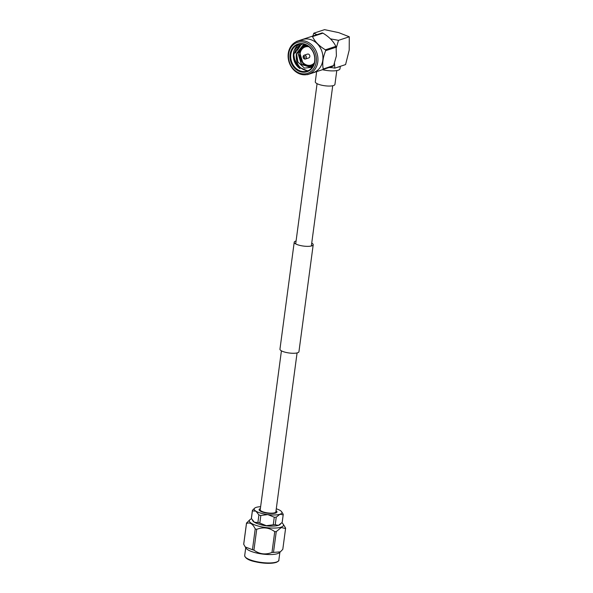 <?xml version="1.0" encoding="UTF-8"?>
<svg xmlns="http://www.w3.org/2000/svg" width="593" height="593" viewBox="0 0 593 593"><rect width="100%" height="100%" fill="white"/><g stroke="black" fill="none" stroke-linecap="round" stroke-linejoin="round"><path stroke-width="0.89" d="M297.078 352.917L275.871 511.863A7.894 2.12 -172.4 0 1 267.762 512.923A7.894 2.12 -172.4 0 1 260.216 509.78L281.423 350.826M283.224 514.642L282.216 522.218A15.551 4.181 -172.4 0 1 282.157 522.448L278.458 525.354L275.226 524.731A15.551 4.181 -172.4 0 1 273.254 524.79L266.309 525.687L259.823 523.063A15.551 4.181 -172.4 0 1 257.896 522.507L254.412 522.263L251.395 518.49A15.551 4.181 -172.4 0 1 251.38 518.104L252.396 510.529A15.551 4.181 7.6 0 0 252.403 510.914L255.894 511.159L258.904 514.932A15.551 4.181 7.6 0 0 260.838 515.487L267.791 514.583L274.27 517.215A15.551 4.181 7.6 0 0 276.242 517.163L279.94 514.25L283.172 514.872A15.551 4.181 7.6 0 0 283.224 514.642A15.551 4.181 7.6 0 0 283.209 514.257L281.653 511.744A14.002 3.766 7.6 0 0 280.192 510.484A14.002 3.766 7.6 0 0 276.279 508.787M280.519 524.101L279.933 524.605A14.002 3.766 -172.4 0 1 278.458 525.354A14.002 3.766 -172.4 0 1 266.309 525.687A14.002 3.766 -172.4 0 1 254.412 522.263A14.002 3.766 -172.4 0 1 252.952 521.002L252.403 520.187M260.631 506.696A14.002 3.766 7.6 0 0 256.146 507.393A14.002 3.766 7.6 0 0 254.671 508.149A14.002 3.766 7.6 0 0 255.894 511.159A14.002 3.766 7.6 0 0 267.791 514.583A14.002 3.766 7.6 0 0 279.94 514.25A14.002 3.766 7.6 0 0 281.653 511.744M254.671 508.149L252.448 510.299A15.551 4.181 7.6 0 0 252.396 510.529M275.226 524.731L276.242 517.163M283.172 514.872L282.157 522.448M259.823 523.063L260.838 515.487M274.27 517.215L273.254 524.79M251.395 518.49L252.403 510.914M258.904 514.932L257.896 522.507M251.565 518.808A17.227 4.633 7.6 0 0 249.972 519.661A17.227 4.633 7.6 0 0 259.66 526.406A17.227 4.633 7.6 0 0 281.06 527.17A17.227 4.633 7.6 0 0 283.165 524.093A17.227 4.633 7.6 0 0 281.816 522.826M271.972 526.095A10.644 2.861 -172.4 0 1 260.253 524.531M283.165 524.093L285.604 528.074A19.725 5.307 -172.4 0 1 285.596 528.4A19.725 5.307 -172.4 0 1 285.567 528.541L281.252 527.548L276.264 531.617A19.725 5.307 -172.4 0 1 274.744 531.662C269.192 527.592 263.181 526.821 256.702 529.341A19.725 5.307 -172.4 0 1 255.22 528.912C252.766 523.827 249.853 522.025 246.488 523.515A19.725 5.307 -172.4 0 1 246.495 523.189A19.725 5.307 -172.4 0 1 246.525 523.048L249.972 519.661M280.378 551.846L279.347 552.728A17.227 4.633 -172.4 0 1 262.276 554.025A17.227 4.633 -172.4 0 1 246.147 548.295L245.228 546.946L252.448 549.711A19.725 5.307 7.6 0 0 253.93 550.141C259.482 554.203 265.494 554.974 271.972 552.461A19.725 5.307 7.6 0 0 273.484 552.417L280.378 551.846L282.794 549.34A19.725 5.307 7.6 0 0 282.817 549.2A19.725 5.307 7.6 0 0 282.831 549.059M243.745 543.848A19.725 5.307 7.6 0 0 243.723 543.989A19.725 5.307 7.6 0 0 243.716 544.315L245.228 546.946M255.22 528.912L252.448 549.711M243.716 544.315L246.488 523.515M274.744 531.662L271.972 552.461M253.93 550.141L256.702 529.341M285.567 528.541L282.794 549.34M273.484 552.417L276.264 531.617M276.027 510.706A9.014 2.424 -172.4 0 1 276.538 512.634A9.014 2.424 -172.4 0 1 275.708 513.027A9.014 2.424 -172.4 0 1 266.731 513.078A9.014 2.424 -172.4 0 1 259.371 510.343A9.014 2.424 -172.4 0 1 260.371 508.616M275.708 513.027A7.894 2.12 7.6 0 0 275.73 512.938A7.894 2.12 7.6 0 0 275.545 512.367M260.401 510.343A7.894 2.12 7.6 0 0 260.075 510.847A7.894 2.12 7.6 0 0 260.068 510.944M322.473 69.715A12.853 3.454 7.6 0 0 339.989 68.773L340.315 66.32M316.921 34.668L313.779 33.208L324.541 29.65L338.692 32.63L349.284 36.781L349.21 50.094L345.578 64.585L334.815 68.136L334.496 63.332M313.779 33.208L312.889 36.003M349.284 36.781L338.521 40.339L330.479 38.856M338.521 40.339L336.253 47.974M329.834 67.261L334.815 68.136M311.614 65.475L313.2 65.793M293.846 57.603L298.042 66.727L307.189 70.715C299.383 69.203 295.737 63.785 296.248 54.46L296.344 53.666L302.964 45.224L305.551 44.771L302.838 47.714M312.526 66.92L311.214 67.491L301.407 64.496L297.938 53.14L303.779 44.994M311.303 67.461L301.578 64.437L298.109 53.088L303.868 44.972L304.98 44.564M312 67.187L303.001 63.97L299.532 52.614L304.617 44.846M304.698 44.801L305.084 44.601M312.6 66.809L307.256 65.564M302.549 47.974L305.477 44.771M312.919 66.305L310.391 65.764M304.728 46.55L306.107 45.009M295.499 52.829L299.458 45.105M296.248 54.46L297.916 62.006L296.522 53.607L303.06 45.194M303.957 44.935L304.735 44.638M312.081 67.15L303.171 63.911L299.702 52.562L304.706 44.831M312.63 66.764L307.737 65.682M312.956 66.238L310.621 65.727M304.913 46.469L306.181 45.038M295.336 52.881L299.168 45.283M297.412 50.235L301.296 44.282M297.916 62.006L304.439 68.099L312.266 67.298M302.267 44.023L296.456 47.729L293.817 54.734L295.188 62.599L300.051 68.662A14.002 11.793 -108.3 0 1 293.424 53.511A14.002 11.793 -108.3 0 1 299.673 44.164M307.189 70.715A14.002 11.793 -108.3 0 0 308.397 70.567M290.844 54.363A14.002 11.793 -108.3 0 0 307.137 71.086A14.002 11.793 -108.3 0 0 313.942 54.089A14.002 11.793 -108.3 0 0 298.353 44.497A14.002 11.793 -108.3 0 0 290.844 54.363M307.433 74.681L333.192 66.149A19.954 16.812 -108.3 0 0 333.674 65.519L336.394 55.875L336.112 47.218A19.954 16.812 -108.3 0 0 335.831 46.365C333.496 41.332 329.204 36.929 322.948 33.149A19.954 16.812 -108.3 0 0 322.184 32.926L311.748 36.373A19.954 16.812 71.7 0 1 312.518 36.596C314.853 41.629 319.145 46.032 325.401 49.812A19.954 16.812 71.7 0 1 325.683 50.664C322.933 57.38 322.118 63.481 323.244 68.966A19.954 16.812 71.7 0 1 322.762 69.596L307.433 74.681A19.954 16.812 71.7 0 1 307.041 74.577M288.643 53.904A16.256 13.691 -108.3 0 0 307.567 73.317A16.256 13.691 -108.3 0 0 311.155 46.439A16.256 13.691 -108.3 0 0 288.643 53.904M290.088 54.319A14.558 12.268 71.7 0 1 310.25 47.633A14.558 12.268 71.7 0 1 307.033 71.709A14.558 12.268 71.7 0 1 290.088 54.319M288.265 53.444A17.375 14.64 71.7 0 1 297.582 41.199A17.375 14.64 71.7 0 1 316.929 53.103A17.375 14.64 71.7 0 1 308.479 74.192A17.375 14.64 71.7 0 1 288.265 53.444M308.479 74.192L313.467 72.546A17.375 14.64 -108.3 0 0 321.917 51.458A17.375 14.64 -108.3 0 0 302.571 39.553L297.582 41.199M296.196 41.747A19.954 16.812 71.7 0 1 296.426 41.458L311.748 36.373M335.831 46.365L325.401 49.812M312.518 36.596L322.948 33.149M333.674 65.519L323.244 68.966M325.683 50.664L336.112 47.218M322.762 69.596L333.192 66.149M305.38 59.041L308.82 57.906A2.016 1.697 -108.3 0 0 307.552 54.082L304.12 55.216A2.016 1.697 71.7 0 1 305.38 59.041A2.016 1.697 71.7 0 1 304.12 55.216M303.416 57.098A0.897 0.756 -108.3 0 0 304.461 58.166A0.897 0.756 -108.3 0 0 304.654 56.683A0.897 0.756 -108.3 0 0 303.416 57.098M316.64 71.642L315.291 81.797A9.911 2.668 7.6 0 0 324.756 85.755A9.911 2.668 7.6 0 0 334.934 84.421L336.787 70.567M311.733 243.1A9.577 2.572 -172.4 0 1 313.2 244.768L298.939 351.693A9.577 2.572 -172.4 0 1 289.102 352.983A9.577 2.572 -172.4 0 1 279.955 349.166L294.217 242.233A9.577 2.572 -172.4 0 1 295.573 241.158A9.577 2.572 -172.4 0 1 296.077 241.01M313.2 244.768A9.577 2.572 -172.4 0 1 303.371 246.058A9.577 2.572 -172.4 0 1 294.217 242.233M275.856 562.453A16.663 4.485 -172.4 0 1 258.8 562.46A16.663 4.485 -172.4 0 1 245.465 557.22M276.405 562.06A17.227 4.633 7.6 0 0 278.843 560.118C279.273 560.593 278.362 561.371 276.108 562.453L267.754 563.35L254.797 561.653C248.549 560.274 245.183 558.243 244.694 555.559A17.227 4.633 7.6 0 0 256.902 561.712A17.227 4.633 7.6 0 0 276.405 562.06M339.656 66.542A12.853 3.454 -172.4 0 1 337.143 67.372M332.124 67.676A12.853 3.454 -172.4 0 1 329.122 67.506M299.91 53.429A10.081 8.495 71.7 0 1 305.313 46.328A10.081 8.495 71.7 0 1 307.863 45.965M313.897 64.237A10.081 8.495 71.7 0 1 311.636 65.467C308.293 66.423 305.254 65.43 302.519 62.495C300.362 59.856 299.465 56.854 299.828 53.496C300.443 49.834 302.274 47.447 305.313 46.328L307.352 45.654M308.997 46.803A9.518 8.02 -108.3 0 0 300.095 53.659A9.518 8.02 -108.3 0 0 304.728 64.044A9.518 8.02 -108.3 0 0 314.312 62.895M311.347 245.991L332.725 85.755M295.692 243.901L317.07 83.665M245.747 547.702L244.694 555.559M279.889 552.261L278.843 560.118M285.596 528.4L282.817 549.2M246.495 523.189L243.723 543.989M313.675 64.793L311.636 65.467"/></g></svg>
